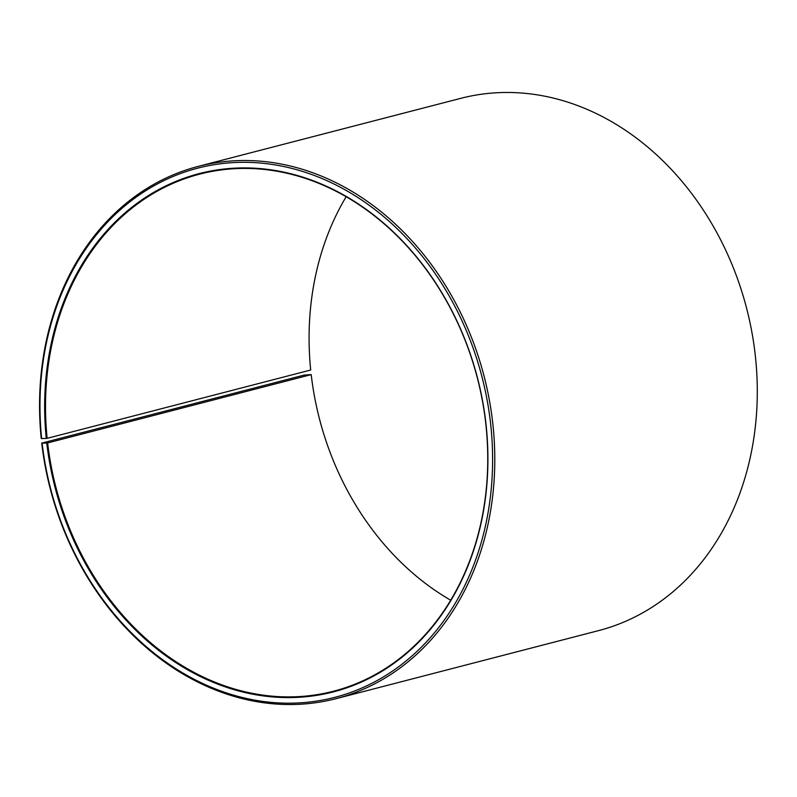 <?xml version="1.0" encoding="UTF-8"?>
<svg xmlns="http://www.w3.org/2000/svg" width="797" height="797" viewBox="0 0 797 797"><rect width="100%" height="100%" fill="white"/><g stroke="black" fill="none" stroke-linecap="round" stroke-linejoin="round"><path stroke-width="1.2" d="M346.137 196.779A267.055 217.691 -104.5 0 0 310.7 370.017L47.143 438.34A267.055 217.691 -104.5 0 1 199.629 174.144A267.055 217.691 -104.5 0 1 485.642 422.38A267.055 217.691 -104.5 0 1 333.654 691.178A267.055 217.691 -104.5 0 1 47.641 442.943L311.209 374.62A267.055 217.691 -104.5 0 0 450.713 600.221M311.209 374.62L304.235 375.068L41.723 443.112L46.774 443.062A267.692 218.199 -104.5 0 0 296.912 697.395A267.692 218.199 -104.5 0 0 485.801 422.44A267.692 218.199 -104.5 0 0 237.586 168.028A267.692 218.199 -104.5 0 0 46.266 438.44L47.143 438.34M42.131 443.281A273.341 222.811 -104.5 0 0 297.56 702.984A273.341 222.811 -104.5 0 0 490.444 422.221A273.341 222.811 -104.5 0 0 236.978 162.439A273.341 222.811 -104.5 0 0 41.623 438.559L46.266 438.44M41.723 443.112A274.915 224.087 -104.5 0 0 336.155 698.64A274.915 224.087 -104.5 0 0 492.616 421.932A274.915 224.087 -104.5 0 0 198.184 166.404A274.915 224.087 -104.5 0 0 41.215 438.37L41.623 438.559M336.155 698.64L598.657 630.596A274.915 224.087 -104.5 0 0 755.118 353.888A274.915 224.087 -104.5 0 0 460.696 98.36L198.184 166.404M46.774 443.062L47.641 442.943"/></g></svg>
